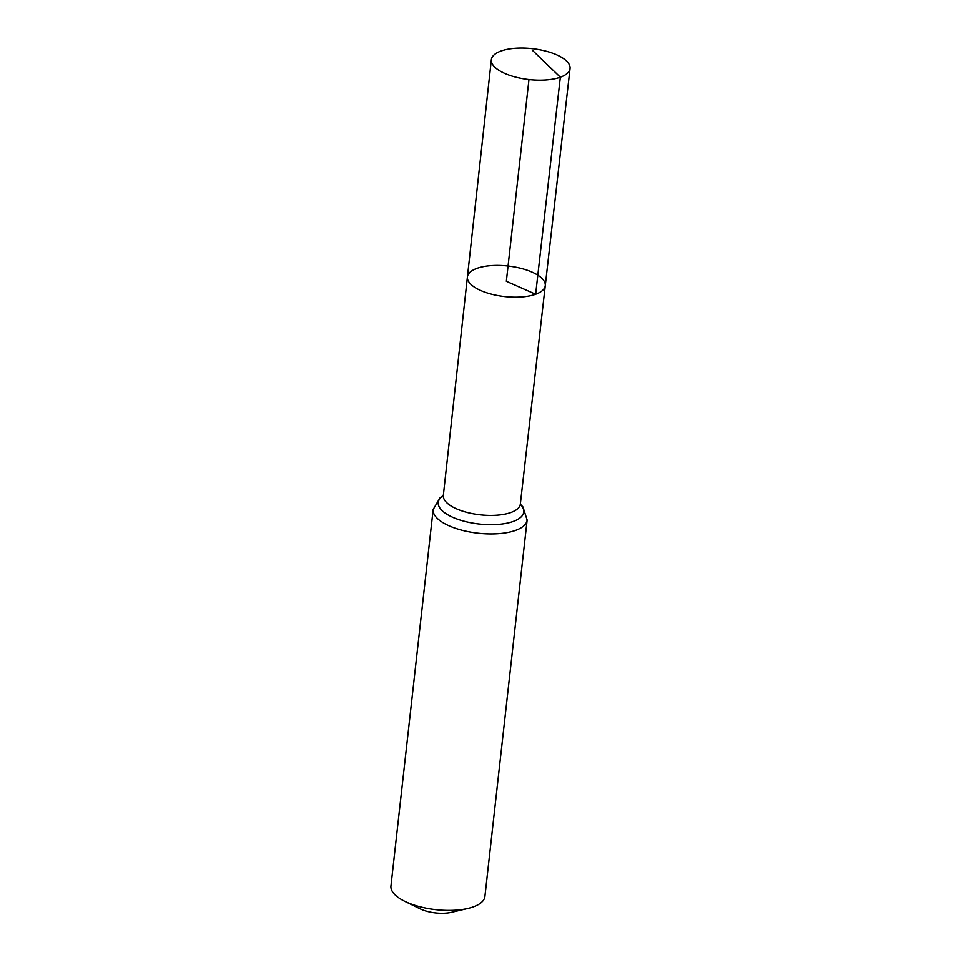 <?xml version="1.0" encoding="UTF-8"?>
<svg xmlns="http://www.w3.org/2000/svg" width="961" height="961" viewBox="0 0 961 961"><rect width="100%" height="100%" fill="white"/><g stroke="black" fill="none" stroke-linecap="round" stroke-linejoin="round"><path stroke-width="1.44" d="M443.309 495.984L443.345 495.42A38.74 15.196 6.4 0 0 467.502 512.549A38.74 15.196 6.4 0 0 510.832 512.537A38.74 15.196 6.4 0 0 520.345 504.057L545.271 285.669A39.173 15.364 -173.6 0 1 535.649 294.246A39.173 15.364 -173.6 0 1 491.852 294.258A39.173 15.364 -173.6 0 1 467.418 276.936A39.173 15.364 -173.6 0 1 508.057 266.017A39.173 15.364 -173.6 0 1 545.271 285.669A39.173 15.364 -173.6 0 1 535.649 294.246A39.173 15.364 -173.6 0 1 491.852 294.258A39.173 15.364 -173.6 0 1 467.418 276.936L491.359 59.702A39.593 15.532 -173.6 0 1 501.077 51.005A39.593 15.532 -173.6 0 1 545.392 51.005A39.593 15.532 -173.6 0 1 570.053 68.531A39.593 15.532 -173.6 0 1 560.335 77.204A39.593 15.532 -173.6 0 1 516.045 77.216A39.593 15.532 -173.6 0 1 491.359 59.702M527.145 520.045A47.281 18.547 6.4 0 1 515.528 530.412A47.281 18.547 6.4 0 1 462.637 530.424A47.281 18.547 6.4 0 1 433.171 509.498L390.947 885.982A47.281 18.547 6.4 0 0 404.737 901.322L419.933 908.77A23.641 9.274 6.4 0 0 451.598 912.313L468.067 908.433A47.281 18.547 6.4 0 0 473.305 906.896A47.281 18.547 6.4 0 0 484.909 896.529L527.145 520.045L522.952 506.952L520.333 504.165M404.737 901.322A47.281 18.547 6.4 0 0 468.067 908.433M528.97 79.547L506.351 281.285L535.649 294.246L560.335 77.204L532.274 50.176M443.309 495.66A43.005 16.878 6.4 0 0 456.631 518.892A43.005 16.878 6.4 0 0 513.186 521.487A43.005 16.878 6.4 0 0 520.321 504.297M443.345 495.42L467.418 276.936M433.171 509.498L440.15 497.666L443.333 495.528M545.271 285.669L570.053 68.531"/></g></svg>

